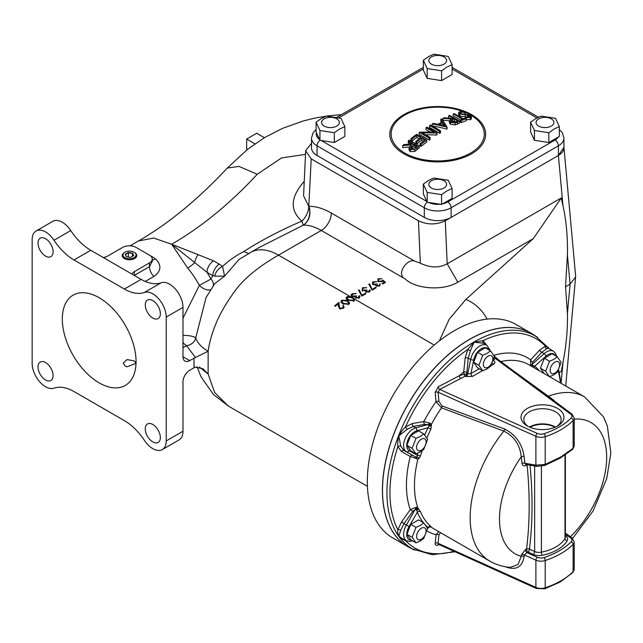 <?xml version="1.0" encoding="UTF-8"?>
<svg xmlns="http://www.w3.org/2000/svg" width="643" height="643" viewBox="0 0 643 643"><rect width="100%" height="100%" fill="white"/><g stroke="black" fill="none" stroke-linecap="round" stroke-linejoin="round"><path stroke-width="0.96" d="M334.577 305.915L335.268 306.317A91.25 52.686 -60 0 1 338.274 303.874L338.387 306.245L339.753 308.905L343.458 308.238L343.41 305.24A91.25 52.686 120 0 0 342.807 305.706L343.466 306.703L342.799 307.82L339.986 308.222L339.199 305.996L339.03 302.371A91.25 52.686 120 0 0 334.577 305.915L339.03 303.351L339.03 302.371M347.533 300.651L341.771 300.144L340.935 301.519L342.976 303.85L348.819 304.211L349.639 302.909L347.533 300.651L347.533 301.422M352.685 298.191L352.685 297.468L349.856 296.351L346.923 296.761L346.087 297.998L348.136 300.249L353.971 300.828L354.647 299.116L354.791 299.662M349.856 296.351L278.507 255.158C256.123 267.93 240.402 281.61 231.343 296.206C227.485 301.294 219.641 314.258 216.072 323.349C211.957 333.275 209.313 342.582 208.139 351.263L208.139 374.049L214.666 392.519L228.313 406.046M533.979 335.003A123.247 71.156 120 0 0 531.182 333.227L516.096 324.522A123.247 71.156 120 0 0 454.48 330.623A123.247 71.156 120 0 0 373.961 439.233A123.247 71.156 120 0 0 392.857 537.99L407.935 546.695A123.247 71.156 120 0 0 410.869 548.238M531.182 333.227A123.247 71.156 120 0 0 469.559 339.335A123.247 71.156 120 0 0 389.047 447.938A123.247 71.156 120 0 0 407.935 546.695M152.817 300.635A10.666 6.157 -120 0 0 147.48 300.104A10.666 6.157 -120 0 0 145.848 308.648A10.666 6.157 -120 0 0 152.817 318.052A10.666 6.157 -120 0 0 158.146 318.574A10.666 6.157 -120 0 0 159.786 310.03A10.666 6.157 -120 0 0 152.817 300.635M152.817 424.484A10.666 6.157 -120 0 0 147.48 423.954A10.666 6.157 -120 0 0 145.848 432.498A10.666 6.157 -120 0 0 152.817 441.902A10.666 6.157 -120 0 0 158.146 442.424A10.666 6.157 -120 0 0 159.786 433.88A10.666 6.157 -120 0 0 152.817 424.484M45.557 362.556A10.666 6.157 -120 0 0 40.228 362.033A10.666 6.157 -120 0 0 38.588 370.577A10.666 6.157 -120 0 0 45.557 379.973A10.666 6.157 -120 0 0 50.893 380.503A10.666 6.157 -120 0 0 52.525 371.959A10.666 6.157 -120 0 0 45.557 362.556M45.557 238.706A10.666 6.157 -120 0 0 40.228 238.175A10.666 6.157 -120 0 0 38.588 246.727A10.666 6.157 -120 0 0 45.557 256.123A10.666 6.157 -120 0 0 50.893 256.653A10.666 6.157 -120 0 0 52.525 248.102A10.666 6.157 -120 0 0 45.557 238.706M135.279 362.041L133.937 360.852L127.081 359.582L123.191 363.102L125.031 365.988L127.017 366.807L135.777 363.432L135.279 362.041M99.183 382.874A52.139 30.1 60 0 1 65.12 336.932A52.139 30.1 60 0 1 73.117 295.145A52.139 30.1 60 0 1 99.183 297.733A52.139 30.1 60 0 1 133.246 343.675A52.139 30.1 60 0 1 125.256 385.462A52.139 30.1 60 0 1 99.183 382.874M152.817 293.859A18.96 10.947 -120 0 0 144.386 292.436A45.034 26.001 60 0 1 124.372 289.053L74.001 259.965A45.034 26.001 60 0 1 53.988 240.241A18.96 10.947 -120 0 0 45.557 231.93A18.96 10.947 -120 0 0 36.08 230.998A18.96 10.947 -120 0 0 32.15 239.678L32.15 363.528A18.96 10.947 -120 0 0 39.778 381.902A18.96 10.947 -120 0 0 53.988 388.171A45.034 26.001 60 0 1 74.001 391.555L124.372 420.643A45.034 26.001 60 0 1 144.386 440.367A18.96 10.947 -120 0 0 162.293 449.61A18.96 10.947 -120 0 0 166.224 440.929L166.224 317.079A18.96 10.947 -120 0 0 152.817 293.859M182.982 356.752L189.685 360.619A9.484 5.474 -60 0 1 184.943 361.093A9.484 5.474 -60 0 1 182.982 356.752L182.982 307.402A18.96 10.947 -120 0 0 169.575 284.182A18.96 10.947 -120 0 0 161.144 282.759A45.034 26.001 60 0 1 141.13 279.375L90.759 250.288A45.034 26.001 60 0 1 70.746 230.564A18.96 10.947 -120 0 0 62.315 222.261A18.96 10.947 -120 0 0 52.839 221.321L36.08 230.998M198.14 254.66L213.516 260.817A9.484 5.474 120 0 0 207.022 272.31A75.842 43.788 60 0 1 210.984 279.046L199.362 285.347A66.366 38.315 -120 0 0 187.676 268.035L171.665 244.276L198.14 254.66A9.484 3.464 105.6 0 0 194.596 262.73A9.484 2.138 -39.4 0 1 187.676 268.035M210.703 289.583A9.484 5.104 38 0 1 205.873 289.519A9.484 5.104 38 0 1 199.362 285.347L182.982 318.229M339.03 303.351L339.199 305.996M343.33 306.229L344.302 307.121M339.199 306.454L339.986 308.367L342.799 308.319L343.466 306.703M342.799 308.319L342.799 307.82M346.665 300.9L346.103 299.943M346.456 298.947L346.923 296.761M352.685 297.468L354.647 299.116L434.234 345.066M353.843 300.088L354.349 300.546M213.516 260.817L219.319 264.169A9.484 5.474 120 0 0 212.825 275.662L210.984 279.046A9.484 7.177 -154.9 0 1 213.259 285.757M405.058 278.845C395.686 274.497 407.099 258.438 414.397 261.01L420.329 263.156C430.054 267.922 439.008 268.147 447.19 263.823L457.792 282.197C443.485 291.054 415.724 289.286 405.058 278.845L321.267 230.467A55.7 32.158 -120 0 0 303.504 225.098L259.378 247.362M303.504 225.098C309.339 220.806 311.18 214.545 309.018 206.315A69.918 40.364 60 0 1 331.322 213.05A14.218 8.206 120 0 1 321.267 230.467L278.507 255.158A55.7 32.158 -120 0 0 251.646 251.871L238.979 259.507L224.608 276.128L214.866 276.16L212.825 275.662L207.022 272.31L171.665 244.276L153.709 238.031L138.478 240.988L130.095 245.827M219.319 264.169L222.55 266.467C228.152 261.042 235.234 256.059 243.785 251.517L248.576 253.471M214.866 276.16A9.484 6.446 131.7 0 1 222.55 266.467L224.608 276.128L214.858 283.523L206.065 297.54L195.705 337.969A9.484 7.571 -20 0 1 186.534 345.669L182.982 347.718M305.505 154.384L281.546 157.929L257.264 174.269L238.979 166.416L227.3 168.056C197.988 199.426 168.386 223.74 138.478 240.988M246.663 150.012L246.663 139.049L256.718 133.246L264.402 137.674M254.925 143.815L246.663 139.049M243.785 251.517C261.291 240.305 280.669 230.162 301.929 221.088C289.671 210.47 290.371 197.305 304.01 181.591L304.252 181.318M311.501 143.22L305.674 150.824L303.576 195.802L308.769 206.435A14.218 8.303 121.2 0 1 301.929 221.088L303.15 225.106A14.218 11.196 -90.6 0 0 308.769 206.435L311.228 158.877L418.448 220.782C427.402 224.962 436.348 224.97 445.286 220.79L558.405 155.485L563.935 147.319M445.286 220.79L447.19 263.823L561.267 197.964L533.304 238.609L457.8 282.205M561.267 197.964L562.955 205.607L558.405 155.485M561.082 383.332L562.955 362.732C566.298 345.227 567.793 328.798 567.423 313.446L565.535 286.802L567.423 254.901C567.793 237.179 566.298 220.75 562.955 205.607M563.935 147.303L575.606 275.871L575.606 277.012L570.084 284.174L567.423 254.901M565.535 286.802L570.084 284.174L567.423 313.446M439.402 340.846L449.135 319.322L465.886 299.413L533.304 238.609M559.362 372.57L561.267 371.477L559.362 372.57M562.955 362.732L561.267 371.477M305.674 150.824L311.228 158.877M131.928 274.055A9.484 5.474 180 0 1 134.379 271.603L149.465 262.899A9.484 5.474 0 0 0 152.238 259.025A9.484 5.474 0 0 0 149.465 255.158L136.059 247.418A9.484 5.474 0 0 0 122.652 247.418L107.566 256.123A9.484 5.474 180 0 1 103.314 257.538M149.465 262.899L149.465 266.668L152.238 261.339L152.238 259.025M149.915 255.432A66.366 38.315 60 0 1 155.542 258.904A9.484 4.935 -55.5 0 1 152.238 259.852M155.542 258.904C161.835 265.302 161.28 271.161 153.862 276.482A9.484 5.474 60 0 1 149.465 266.668L134.379 275.381L134.379 271.603M182.982 335.413A9.484 2.443 -175.8 0 1 195.705 337.969C197.578 343.097 201.725 347.525 208.139 351.263L195.416 357.46L186.534 345.669A9.484 5.474 -120 0 1 182.982 342.438M189.685 360.619L195.416 357.46M162.293 449.61L179.051 439.933A18.96 10.947 -120 0 0 182.982 431.26L182.982 381.91A9.484 5.474 -60 0 1 189.685 370.296L194.001 367.804L194.001 358.135M199.426 367.016L208.139 374.049L203.124 368.841L195.416 367.137L194.001 367.804M341.095 302.178L341.771 301.567L341.771 300.144M342.148 303.319L341.859 301.519L341.947 303.166M342.148 302.25L342.438 300.554L346.931 301.053L348.691 302.877L348.112 303.834L343.579 303.408L342.148 302.25M348.112 304.597L348.112 303.834M343.579 304.179L343.579 303.408M348.691 303.07L349.342 303.713M362.13 295.097L365.24 293.304L365.923 293.698L361.8 296.085L358.448 290.081L359.252 289.945L362.13 295.893M365.24 294.1L365.24 293.304M359.252 291.52L359.252 289.945M372.442 289.141L375.552 287.349L376.243 287.751L372.112 290.13L368.76 284.126L369.564 283.989L372.442 289.937M375.552 288.144L375.552 287.349M369.564 285.572L369.564 283.989M378.631 281.184L381.725 281.112L382.858 280.059L385.519 282.39L382.77 283.973L382.087 283.579L384.361 282.261L382.963 281.039L382.304 281.57L378.004 281.521L377.98 278.805L381.91 278.716L378.631 279.223L378.631 281.811M381.725 281.835L381.725 281.112M380.19 283.941L379.772 283.925M384.361 283.057L384.361 282.261M383.63 283.483L383.083 283M376.645 285.701L379.048 285.532L380.021 283.78L379.748 285.926L376.042 286.047L375.448 284.801L372.562 284.431L372.715 281.843L376.927 281.69L373.39 282.245L373.101 284.053L377.272 284.077L376.645 286.296M379.048 286.223L379.048 285.532M372.715 282.824L372.715 281.843M365.98 292.123L365.98 291.142L366.333 291.657L368.736 291.488L369.709 289.736L370.264 290.74L369.428 291.874L365.73 292.002L365.136 290.757L362.242 290.387L362.403 287.799L366.614 287.646L363.078 288.201L362.258 289.229L362.789 290.009L366.96 290.033L366.333 292.243M368.736 292.179L368.736 291.488M362.789 290.636L362.789 290.009M362.403 288.779L362.403 287.799M369.765 291.649L369.709 289.736M352.766 294.156L351.946 295.185L352.477 295.957L356.648 295.981L356.021 297.613L358.424 297.436L359.397 295.684L359.951 296.696L359.115 297.83L355.418 297.958L354.823 296.704L351.93 296.343L351.054 295.105L352.091 293.755L356.302 293.602L352.766 294.156M352.477 296.584L352.477 295.957M352.091 294.735L352.091 293.755M351.512 296.037L351.946 295.7M359.035 297.749L359.397 295.684M356.021 298.199L356.021 297.613M358.424 298.135L358.424 297.436M359.035 298.505L358.794 296.037M347.308 299.726L347.59 297.17L352.091 297.822L353.843 299.59L353.264 300.442L348.739 299.863L347.011 298.039L347.011 299.823M353.264 301.157L353.264 300.474M466.4 118.69L466.4 120.667A159.826 92.27 120 0 0 461.119 122.564A157.857 91.137 -120 0 0 460.083 121.921L460.083 119.96A162.253 93.677 -60 0 1 462.277 119.132A159.729 92.214 -120 0 0 453.251 113.964A162.197 93.645 -60 0 1 454.159 113.642A159.488 92.078 60 0 1 463.177 118.802A162.253 93.677 -60 0 1 465.371 118.047A158.869 91.724 60 0 1 466.4 118.69A162.197 93.645 120 0 0 461.119 120.603A160.26 92.528 -120 0 0 460.083 119.96M460.284 119.879A157.318 90.824 -120 0 0 453.251 115.933L453.251 113.964M466.111 117.066L459.713 115.893L458.636 114.639L458.636 112.646L459.866 111.561L465.122 111.89L465.122 113.899A158.917 31.515 98.2 0 0 464.785 114.39L464.776 112.396L460.894 112.107L460.894 113.755M464.776 114.398L460.894 114.1M467.678 116.648L469.366 117.026M460.894 112.107L459.978 112.871L460.629 113.634L468.409 114.767L470.499 115.539L471.472 116.721L471.472 118.73L470.371 119.678L465.99 119.437M443.067 118.24A162.197 93.645 -60 0 1 444.184 117.725A161.441 130.979 11.1 0 1 452.519 118.642A162.349 93.733 -60 0 1 453.251 118.336A160.782 92.825 -120 0 0 448.613 115.78A162.197 93.645 -60 0 1 449.513 115.41A160.597 92.721 60 0 1 459.568 121.214L459.568 123.175A159.826 92.27 120 0 0 457.559 124.011L455.14 124.919L450.566 124.276L449.425 122.845L449.425 120.9L451.402 119.124A161.57 131.076 -168.9 0 0 443.067 118.24L443.067 120.185A159.191 129.147 -168.9 0 1 449.433 120.828M449.642 118.28A158.387 91.443 -120 0 0 448.613 117.741L448.613 115.78M462.847 111.424A46.553 26.877 0 0 0 404.801 115.049A46.553 26.877 0 0 0 404.801 153.066A46.553 26.877 0 0 0 470.636 153.066A46.553 26.877 0 0 0 470.636 115.049A46.553 26.877 0 0 0 465.122 112.324M441.524 122.363A159.818 43.82 -101.6 0 0 440.793 121.286L440.793 119.341A162.197 93.645 -60 0 1 441.781 118.859A162.124 44.455 78.4 0 1 447.062 127.097A162.197 93.645 120 0 0 446.933 127.169L446.933 129.106A159.962 122.556 -147.5 0 0 433.671 126.149A159.962 122.556 -147.5 0 0 432.241 125.891L432.241 123.954A162.197 93.645 -60 0 1 432.691 123.689A162.197 93.645 -60 0 1 433.221 123.384A162.309 124.34 32.6 0 1 437.931 124.3A162.333 93.725 -60 0 1 442.488 121.865A162.189 44.471 -101.6 0 0 440.793 119.341M446.933 127.169A162.333 124.372 -147.5 0 0 433.671 124.212A162.333 124.372 -147.5 0 0 432.241 123.954M421.671 138.237A162.349 93.733 120 0 0 416.897 141.926A159.416 92.037 -120 0 0 415.868 141.331A162.349 93.733 -60 0 1 420.635 137.634A160.573 92.705 -120 0 0 416.768 135.48A162.253 93.677 120 0 0 412.002 139.177A159.416 92.037 -120 0 0 410.965 138.631A162.197 93.645 -60 0 1 416.64 134.258A160.758 92.817 60 0 1 426.695 140.07A162.197 93.645 120 0 0 421.02 144.434A159.416 92.037 -120 0 0 419.992 143.791A162.253 93.677 -60 0 1 424.766 140.094A160.573 92.705 -120 0 0 421.671 138.237L421.671 140.19A159.978 92.359 120 0 0 416.897 143.903A157.005 90.647 -120 0 0 415.868 143.301A159.978 92.367 -60 0 1 416.897 142.481M416.897 141.926L416.897 143.903M423.335 141.179A158.178 91.322 -120 0 0 421.671 140.19M419.992 143.791L419.992 145.768A159.882 92.311 -60 0 1 421.02 144.94M426.695 140.07L426.695 142.023A159.826 92.27 120 0 0 421.02 146.411A157.005 90.647 -120 0 0 419.992 145.768M421.02 144.434L421.02 146.411M437.007 132.972A162.197 93.645 120 0 0 436.822 133.093A161.98 131.751 -171.4 0 0 422.266 132.9A161.377 93.171 60 0 1 430.175 137.554A162.197 93.645 120 0 0 429.275 138.189A161.232 93.082 -120 0 0 419.22 132.386A162.197 93.645 -60 0 1 419.421 132.241A162.052 131.815 8.6 0 1 433.945 132.217A162.076 93.581 -120 0 0 426.052 127.748A162.197 93.645 -60 0 1 426.952 127.169A162.149 93.613 60 0 1 437.007 132.972L437.007 134.917A159.826 92.27 120 0 0 436.822 135.038A159.601 129.822 -171.4 0 0 425.618 134.789M436.822 133.093L436.822 135.038M430.175 137.554L430.175 139.499A159.826 92.27 120 0 0 429.275 140.142A158.845 91.708 -120 0 0 419.22 134.339L419.22 132.386M429.275 138.936A158.99 91.796 60 0 1 430.175 139.499M429.275 138.189L429.275 140.142M426.052 127.748L426.052 129.685A159.705 92.206 -120 0 1 430.497 132.128M429.532 125.562A162.197 93.645 -60 0 1 430.432 125.023A162.317 93.717 60 0 1 440.487 130.826A162.197 93.645 120 0 0 439.587 131.373A162.293 93.701 -120 0 0 429.532 125.562L429.532 127.507A159.922 92.327 -120 0 1 439.587 133.31L439.587 131.373M440.487 130.826L440.487 132.763A159.826 92.27 120 0 0 439.587 133.31M443.027 122.7A162.349 93.733 120 0 0 439.434 124.613A162.309 124.348 32.5 0 1 445.052 125.915A162.189 44.504 -101.6 0 0 443.027 122.7L443.027 124.638A159.978 92.367 120 0 0 441.982 125.184M443.63 125.57A159.818 43.853 -101.6 0 0 443.027 124.638M447.062 127.097L447.062 129.034M461.119 120.603L461.119 122.564M465.122 111.89A161.305 31.989 98.2 0 0 464.776 112.396M468.409 115.338L468.409 116.769M471.472 116.721L470.371 117.685L470.371 119.678M470.371 117.685L465.99 117.452L465.99 118.425M465.99 117.452A160.396 17.859 -85.5 0 1 466.183 116.809L469.438 117.01L469.639 115.804L469.639 116.938M470.137 116.415L467.678 115.21L459.713 113.907L458.636 112.646M467.678 115.21L467.678 117.074M465.323 115.017L465.323 117.01M459.713 113.907L459.713 115.893M558.381 155.493A18.96 10.947 0 0 0 563.935 147.753L563.935 138.092A18.96 10.947 180 0 1 558.381 145.832L451.129 207.761L451.129 217.422L558.381 155.493L558.381 145.832A4.742 2.733 -120 0 0 555.03 140.029A14.218 8.206 0 0 0 558.333 137.039M424.308 217.422L424.308 207.761L317.055 145.832A18.96 10.947 180 0 1 311.501 138.092L311.501 147.753A18.96 10.947 0 0 0 317.055 155.493L424.308 217.422A18.96 10.947 0 0 0 451.129 217.422M455.742 121.752A158.387 91.443 -120 0 0 454.288 120.884A159.978 93.066 120.4 0 0 452.431 121.656L451.667 122.025M454.288 118.931A162.349 94.449 120.4 0 0 452.431 119.702L450.799 121.021L451.466 121.913L455.75 121.744A162.253 93.677 -60 0 1 457.639 120.948A160.782 92.825 -120 0 0 454.288 118.931L454.288 120.884M459.568 121.214A162.197 93.645 120 0 0 457.559 122.057L455.14 122.966L455.14 124.919M455.14 122.966L450.566 122.339L450.566 124.276M450.566 122.339L449.425 120.9M413.931 143.984A162.349 94.449 120.4 0 0 412.075 145.519L410.451 147.745L411.118 148.838L415.402 147.577A162.253 93.677 -60 0 1 417.283 146.001A158.636 91.587 -120 0 0 413.931 143.984L413.931 145.961A159.978 93.066 120.4 0 0 412.075 147.504L410.893 148.678M415.917 147.143A156.209 90.189 -120 0 0 413.931 145.961M409.165 141.315L409.165 142.071A156.482 90.35 60 0 1 412.388 143.815M402.719 145.599A162.197 93.645 -60 0 1 403.836 144.611A160.003 129.806 11.1 0 1 412.171 144A162.349 93.733 -60 0 1 412.902 143.389A158.636 91.587 -120 0 0 408.265 140.833A162.197 93.645 -60 0 1 409.165 140.094A158.901 91.748 60 0 1 419.22 145.897L419.22 147.874A159.826 92.27 120 0 0 417.211 149.554L414.791 151.427L410.21 151.644L409.077 149.891L409.077 147.89L411.054 144.94A159.786 129.637 -168.9 0 0 402.719 145.599L402.719 147.609A157.382 127.676 -168.9 0 1 409.269 147.038M413.931 144.691A156.482 90.35 60 0 1 416.809 146.387M419.22 145.897A162.197 93.645 120 0 0 417.211 147.569L414.791 149.425L414.791 151.427M414.791 149.425L410.21 149.634L410.21 151.644M410.21 149.634L409.077 147.89M408.265 140.833L408.265 142.818A159.826 92.27 -60 0 1 409.165 142.071M410.612 144.08A156.209 90.189 -120 0 0 408.265 142.818M419.164 138.751A158.178 91.322 -120 0 0 416.768 137.441A159.882 92.311 120 0 0 412.002 141.147A157.005 90.647 -120 0 0 410.965 140.6L410.965 138.631M416.768 135.48L416.768 137.441M412.002 139.177L412.002 141.147M415.868 141.331L415.868 143.301M537.548 337.374A122.917 70.971 120 0 0 535.306 335.984A122.917 70.971 120 0 0 473.851 342.076A122.917 70.971 120 0 0 393.548 450.397A122.917 70.971 120 0 0 412.388 548.889A122.917 70.971 120 0 0 414.711 550.135M460.718 378.389A2.275 1.27 -118.5 0 1 459.166 375.801A100.131 57.814 120 0 1 463.691 371.984L465.178 357.894L467.782 349.454L473.995 342.164L483.11 340.597A2.275 1.752 -63.2 0 0 483.552 343.225L474.052 342.205L470.363 350.845L468.217 358.143L466.77 373.776A2.275 1.238 -62.6 0 1 465.307 376.099L439.748 389.425L438.06 392.19L438.944 401.449L441.934 405.886A2.275 1.254 -70.3 0 1 441.492 407.855L436.067 401.682L435.166 392.431L438.245 386.789L459.166 375.801L464.053 374.218L470.925 373.599A2.275 1.31 -120 0 0 472.533 376.38L466.159 376.541L465.307 376.099A2.275 1.165 -114.9 0 1 464.053 374.218L463.691 371.984A2.275 0.788 -173.9 0 1 466.722 372.241M530.612 365.738L530.652 359.887L539.702 350.041L545.36 346.159L553.615 351.367A13.527 7.812 -60 0 0 544.131 353.69L541.784 352.235L532.734 362.081L531.882 364.549L544.131 353.69A2.275 0.932 -131.6 0 1 546.068 356.126L534.775 366.14A2.275 1.849 -49.6 0 0 534.397 367.925M398.789 435.833L400.766 446.218L404.005 450.494L415.378 456.86L406.408 451.683A13.527 7.812 -60 0 1 404.889 439.225A13.527 7.812 -60 0 1 415.643 427.868L413.361 426.381L407.357 429.227L398.789 435.833M557.65 425.979A21.46 12.394 180 0 1 527.292 425.979A21.46 12.394 180 0 1 527.292 408.458A21.46 12.394 180 0 1 557.65 408.458A21.46 12.394 180 0 1 557.65 425.979L557.65 425.979M556.589 426.55A18.663 10.778 -0 0 0 561.13 419.734A18.663 10.778 -0 0 0 549.797 409.591A18.663 10.778 -0 0 0 529.269 411.882A18.663 10.778 -0 0 0 523.804 419.734A18.663 10.778 -0 0 0 528.353 426.55M555.488 427.073A18.125 10.465 -0 0 0 529.655 426.952A18.125 10.465 -0 0 0 529.454 427.073M554.893 427.322A17.393 10.047 -0 0 0 530.17 427.249A17.393 10.047 -0 0 0 530.041 427.322M560.921 456.908A2.275 1.31 60 0 1 560.447 457.953L544.902 465.395A2.275 0.836 -111.7 0 0 545.2 464.423L560.921 456.908L573.114 448.267L574.215 446.218L574.215 418.127A8.343 4.814 180 0 1 573.114 420.522A2.275 1.616 -135.2 0 0 571.137 418.006A6.068 3.504 -0 0 0 570.654 414.116L495.367 358.481L493.02 360.096M560.447 457.953L572.648 449.312A2.275 1.704 -131.8 0 0 573.114 448.267L573.114 420.522A75.842 43.788 180 0 1 560.921 429.733A75.842 43.788 180 0 1 545.2 436.693A2.275 0.932 -108.4 0 0 544.066 433.695A73.567 42.47 -0 0 0 571.137 418.006M549.315 348.924C549.46 348.072 548.543 348.048 546.558 348.86L541.784 352.235A2.275 1.061 -137.5 0 1 539.702 350.041M406.038 540.466L405.524 540.562C399.592 538.641 397.036 535.008 397.864 529.655L401.537 521.915L404.005 523.635L400.766 530.234L398.789 536.19L402.205 538.569M409.141 547.354A123.239 71.148 -60 0 1 407.943 546.687A123.239 71.148 -60 0 1 389.055 447.938A123.239 71.148 -60 0 1 469.559 339.343A123.239 71.148 -60 0 1 531.174 333.235A123.239 71.148 -60 0 1 532.348 333.942M430.979 526.971L430.85 526.922A2.275 2.186 -67.7 0 1 431.316 527.156L430.207 526.85M401.537 521.915L410.29 509.626L412.75 511.338L404.005 523.635L406.408 525.018L416.391 507.19L417.926 508.099L420.45 511.627A94.802 54.735 120 0 0 430.906 526.513L431.316 527.156A94.802 54.735 120 0 0 434.105 528.964L489.805 561.122C496.131 564.731 502.939 566.813 510.229 567.383L518.041 564.53L521.24 556.34A2.275 1.455 -172 0 1 524.077 556.557C522.237 567.536 515.702 570.839 504.474 566.459M412.75 455.437A2.275 1.704 119.5 0 0 410.29 456.498A100.131 57.814 120 0 0 410.29 509.626L416.391 507.19L416.696 509.28L417.926 508.099A94.802 54.735 120 0 1 417.926 459.038L410.29 456.498L401.537 451.563L397.864 446.652A2.275 1.471 163.9 0 1 400.766 446.218M423.448 522.727A97.077 56.045 -60 0 1 417.339 512.238L416.889 510.365L415.378 509.489L412.75 511.338M418.866 509.143A2.275 0.498 140.6 0 0 416.889 510.365L416.696 509.28M411.19 540.072A11.252 6.494 120 0 1 409.069 526.553L417.339 512.238A2.275 1.696 157.6 0 1 420.45 511.627M428.881 527.421A2.275 2.267 -106.1 0 1 429.733 526.963L428.045 527.477A2.275 1.849 130.4 0 1 430.906 526.513M429.733 526.963A2.275 2.267 -106.1 0 1 431.574 527.228M454.022 551.316A120.924 69.814 120 0 1 405.524 540.562A2.275 1.535 80.6 0 1 405.645 540.265M470.363 350.845L467.782 349.454A120.924 69.814 120 0 0 405.524 426.896C399.592 432.506 397.036 439.097 397.864 446.652A120.924 69.814 120 0 0 397.864 529.655A2.275 1.085 -166.1 0 1 400.766 530.234M441.934 405.886L504.474 428.921C515.734 434.716 522.261 443.911 524.077 456.506A2.275 1.149 -7.1 0 0 521.24 456.779C520.058 444.988 514.271 436.428 503.871 431.107L441.492 407.855A94.802 54.735 120 0 0 431.316 424.525A2.275 0.956 163.4 0 1 429.194 425.111L430.207 423.247L431.316 424.525L430.906 429.13A94.802 54.735 120 0 0 426.848 437.931M412.42 423.52L423.85 421.559A2.275 1.463 -99.9 0 0 424.798 424.396L413.361 426.381A2.275 1.455 -99.8 0 1 412.42 423.52L405.524 426.896A2.275 0.772 -129.4 0 0 407.357 429.227M401.537 451.563A2.275 1.696 119.5 0 1 404.005 450.494L406.408 451.683A2.275 1.857 120 0 0 409.069 450.59L417.339 455.365A2.275 0.756 -164.4 0 1 420.45 456.096L418.866 458.563L417.926 459.038M532.725 366.96A2.275 0.643 -56.7 0 1 533.151 365.73L532.123 365.682L531.745 366.397M546.558 348.86A2.275 1.736 -106.3 0 1 545.36 346.159A120.924 69.814 120 0 0 483.11 340.597L486.992 345.476M465.178 357.894A2.275 0.788 -174 0 1 468.217 358.143L470.652 359.445A13.527 7.812 -60 0 1 479.887 345.926A13.527 7.812 -60 0 1 486.896 345.412L483.552 343.225M493.872 355.33A100.131 57.814 120 0 1 530.652 359.887A2.275 1.061 -137.3 0 0 532.734 362.081M530.33 365.441L531.882 364.549A2.275 0.932 -131.6 0 1 533.151 365.73L534.775 366.14A97.077 56.045 -60 0 1 539.26 370.738M494.202 355.957L498.446 359.783M565.374 535.434L565.639 535.627A9.484 5.474 180 0 1 567.15 540.747A40.196 23.204 180 0 1 557.489 549.741A40.196 23.204 180 0 1 542.162 555.271A9.484 5.474 180 0 1 533.232 554.411L528.04 552.064A460.171 265.68 180 0 1 526.938 552.602L524.294 554.933A2.275 1.455 7.7 0 0 521.465 554.724L525.484 549.524A457.912 264.369 -0 0 0 526.585 548.993A2.275 1.439 -173 0 1 529.438 549.17A2.275 1.141 -65.7 0 1 528.04 552.064A2.275 1.198 64 0 1 526.569 549.202A2.275 1.198 64 0 1 526.585 548.993A451.402 290.435 -126.5 0 0 527.075 464.881A2.275 1.173 62.8 0 1 527.059 464.648M438.992 544.533L438.245 544.918C436.179 545.786 435.15 545.2 435.166 543.142A2.275 1.423 -173.9 0 1 438.06 543.287L438.47 544.299L536.358 588.449A2.275 1.141 -65.7 0 1 535.892 587.413A8.343 4.814 -0 0 0 545.2 587.79A75.842 43.788 -0 0 0 560.921 580.83A75.842 43.788 -0 0 0 573.114 571.619A8.343 4.814 -0 0 0 574.215 569.224L572.752 572.567A2.275 1.616 -135.2 0 0 573.114 571.619L573.114 544.372A75.842 43.788 180 0 1 560.921 553.583A75.842 43.788 180 0 1 545.2 560.543A2.275 0.932 -108.4 0 0 544.066 557.545A73.567 42.47 -0 0 0 559.306 550.794A73.567 42.47 -0 0 0 571.137 541.864A6.068 3.504 -0 0 0 570.654 537.966L565.374 534.06M440.656 532.75L438.944 534.823L438.06 543.287L535.892 587.413L535.892 560.166L524.294 554.933A452.342 291.046 53.5 0 1 524.077 556.557M572.752 572.567L560.447 581.867L544.782 588.811A2.275 0.932 -108.4 0 0 545.2 587.79L545.2 560.543A8.343 4.814 180 0 1 535.892 560.166A2.275 1.141 -65.7 0 1 537.291 557.272L526.938 552.602A2.275 1.19 64.2 0 1 525.476 549.733A2.275 1.19 64.2 0 1 525.484 549.524M526.062 464.471A2.275 1.165 -117 0 0 525.87 465.5C523.764 466.352 522.478 465.677 522.028 463.474A450.124 289.615 -126.5 0 0 521.24 456.779A75.794 43.756 120 0 0 521.24 556.34A450.124 289.615 -126.5 0 0 521.465 554.724M524.077 456.506A452.342 291.046 53.5 0 1 524.857 463.233A2.275 1.165 -6.2 0 0 522.028 463.474M435.166 392.431A2.275 1.19 174.4 0 1 438.06 392.19L535.892 436.316L535.892 465.162L524.857 463.233L525.789 464.423L536.905 466.376A2.275 1.447 -80 0 1 535.892 465.162L545.2 464.423L545.2 436.693A8.343 4.814 180 0 1 535.892 436.316A2.275 1.141 -65.7 0 1 537.291 433.422A6.068 3.504 -0 0 0 544.066 433.695M552.321 399.681A2.275 1.463 126.5 0 0 552.08 399.416L552.08 399.416A2.275 1.463 126.5 0 0 550.721 399.391M551.847 399.287L521.24 376.629A2.275 1.463 126.5 0 0 519.89 376.597M512.318 370.038L553.189 399.753A2.275 0.804 -48.4 0 1 552.739 399.906M548.833 396.16A2.275 1.495 -54.1 0 1 547.812 396.048A2.275 1.455 125.9 0 0 546.518 396.056M553.189 399.753L555.11 401.658M527.461 464.712A2.275 1.182 -5.7 0 0 527.075 464.881A455.63 186.004 168.4 0 1 525.87 465.5M504.474 428.921A2.275 1.23 -69.3 0 1 503.871 431.107A94.802 54.735 120 0 0 489.805 561.122M493.406 360.345L493.784 360.594C495.351 361.824 495.255 363.054 493.511 364.276L490.81 365.835M496.613 358.432L495.367 358.481A2.275 1.399 -123.4 0 1 494.178 357.363M500.873 361.575A94.802 54.735 120 0 1 528.908 364.758L584.608 396.916A94.802 54.735 120 0 0 548.752 396.104A2.275 1.511 -54 0 1 547.723 395.975M492.345 363.038A2.275 1.31 -120 0 0 493.511 364.276M493.261 360.771A2.275 1.382 122.8 0 0 493.784 360.594M488.576 349.712A11.252 6.494 120 0 0 480.667 349.133A11.252 6.494 120 0 0 473.73 359.911A2.275 0.932 -168.4 0 1 470.652 359.445L467.63 374.218A2.275 1.238 -62.6 0 1 466.159 376.541M438.245 386.789A2.275 1.23 -117.1 0 0 439.748 389.425L537.291 433.422M424.669 434.965A97.077 56.045 -60 0 1 428.045 427.756L428.881 425.931A2.275 1.607 -105 0 0 427.892 424.589L430.207 423.247L423.85 421.559A100.131 57.814 120 0 1 436.067 401.682A2.275 1.19 174.6 0 1 438.944 401.449M430.906 429.13L428.045 427.756L416.752 430.786A2.275 1.607 -105 0 0 415.643 427.868L427.892 424.589L424.798 424.396M418.866 458.563A2.275 1.455 -126.5 0 0 416.889 456.835L416.391 458.861L415.378 456.86A2.275 1.857 120 0 0 416.889 456.835L417.339 455.365A97.077 56.045 -60 0 1 417.998 453.066M428.881 425.931A2.275 0.707 175.5 0 0 431.574 425.803M435.166 543.142L436.067 534.687L438.743 531.64M427.04 531.038A100.131 57.814 120 0 0 436.067 534.687A2.275 1.423 -174.1 0 1 438.944 534.823M438.245 544.918A2.275 1.23 62.9 0 1 438.454 544.291M134.66 252.603A7.274 4.204 180 0 1 134.942 252.779A7.274 4.204 180 0 1 136.758 255.657A7.274 4.204 180 0 1 134.628 258.526A7.274 4.204 180 0 1 126.784 259.459A7.274 4.204 180 0 1 122.21 255.657A7.274 4.204 180 0 1 124.035 252.779A7.274 4.204 180 0 1 124.316 252.603M124.846 252.257A6.567 3.794 0 0 0 124.565 252.426A6.567 3.794 0 0 0 124.991 257.698A6.567 3.794 0 0 0 134.13 257.618A6.567 3.794 0 0 0 134.403 252.426A6.567 3.794 0 0 0 124.846 252.257M125.256 254.282L128.351 252.498L132.587 253.149L133.72 255.593L130.617 257.385L126.39 256.726L125.256 254.282M133.503 255.713L132.426 253.398L128.407 252.771L125.465 254.475L126.526 256.75M132.426 256.34L132.426 253.398M128.407 257.039L128.407 252.771M538.681 118.826A8.898 5.136 0 0 0 538.681 126.092A8.898 5.136 0 0 0 551.268 126.092A8.898 5.136 0 0 0 551.268 118.826A8.898 5.136 0 0 0 538.681 118.826M535.86 118.497L530.596 122.194L534.446 130.497L548.833 132.723L554.097 129.026L559.354 126.639L555.504 118.336L541.125 116.118L535.86 118.497M559.354 126.639L559.354 136.445L548.833 142.529L548.833 132.723M534.446 130.497L534.446 140.303L548.833 142.529M530.596 122.194L530.596 132L534.446 140.303M431.429 56.897A8.898 5.136 0 0 0 431.429 64.163A8.898 5.136 0 0 0 444.008 64.163A8.898 5.136 0 0 0 444.008 56.897A8.898 5.136 0 0 0 431.429 56.897M428.6 56.576L423.335 60.265L427.193 68.568L441.572 70.794L446.837 67.105L452.101 64.718L448.243 56.415L433.864 54.189L428.6 56.576M452.101 64.718L452.101 74.524L441.572 80.6L441.572 70.794M427.193 68.568L427.193 78.374L441.572 80.6M423.335 60.265L423.335 70.071L427.193 78.374M431.429 180.747A8.898 5.136 0 0 0 431.429 188.013A8.898 5.136 0 0 0 444.008 188.013A8.898 5.136 0 0 0 444.008 180.747A8.898 5.136 0 0 0 431.429 180.747M428.6 180.426L423.335 184.115L427.193 192.418L441.572 194.644L446.837 190.955L452.101 188.568L448.243 180.265L433.864 178.039L428.6 180.426M452.101 188.568L452.101 198.374L441.572 204.45L441.572 194.644M427.193 192.418L427.193 202.223L441.572 204.45M423.335 184.115L423.335 193.921L427.193 202.223M324.168 118.826A8.898 5.136 0 0 0 324.168 126.092A8.898 5.136 0 0 0 336.755 126.092A8.898 5.136 0 0 0 336.755 118.826A8.898 5.136 0 0 0 324.168 118.826M321.347 118.497L316.083 122.194L319.933 130.497L334.312 132.723L339.576 129.026L344.841 126.639L340.991 118.336L326.604 116.118L321.347 118.497M344.841 126.639L344.841 136.445L334.312 142.529L334.312 132.723M319.933 130.497L319.933 140.303L334.312 142.529M316.083 122.194L316.083 132L319.933 140.303M421.35 539.236A6.735 3.89 -60 0 1 416.592 536.479A6.735 3.89 -60 0 1 421.35 528.233A6.735 3.89 -60 0 1 426.116 530.981A6.735 3.89 -60 0 1 421.35 539.236M420.385 525.435L415.997 527.364L412.131 537.339L415.997 542.853L420.385 540.916L423.737 538.384L427.611 528.401L423.737 522.896L420.385 525.435M415.997 542.853L410.781 539.839L406.906 534.333L412.131 537.339M423.737 522.896L418.521 519.882L410.781 524.35L406.906 534.333M415.997 527.364L410.781 524.35M421.35 450.213A6.735 3.89 -60 0 1 416.592 447.464A6.735 3.89 -60 0 1 421.35 439.209A6.735 3.89 -60 0 1 426.116 441.958A6.735 3.89 -60 0 1 421.35 450.213M423.737 433.88L420.385 436.412L415.997 438.349L412.131 448.324L415.997 453.829L420.385 451.892L423.737 449.361L427.611 439.386L423.737 433.88L418.521 430.866L410.781 435.335L406.906 445.31L410.781 450.815L415.997 453.829M412.131 448.324L406.906 445.31M415.997 438.349L410.781 435.335M488.117 367.161A6.735 3.89 -60 0 1 483.351 364.412A6.735 3.89 -60 0 1 488.117 356.158A6.735 3.89 -60 0 1 492.884 358.907A6.735 3.89 -60 0 1 488.117 367.161M490.505 350.829L487.153 353.361L482.764 355.298L478.89 365.272L482.764 370.778L487.153 368.841L490.505 366.309L494.371 356.335L490.505 350.829L485.28 347.815L477.54 352.284L473.674 362.258L477.54 367.764L482.764 370.778M478.89 365.272L473.674 362.258M482.764 355.298L477.54 352.284M554.877 373.125A6.735 3.89 -60 0 1 550.119 370.376A6.735 3.89 -60 0 1 554.877 362.122A6.735 3.89 -60 0 1 559.643 364.87A6.735 3.89 -60 0 1 554.877 373.125M557.264 356.793L553.912 359.324L549.524 361.262L545.658 371.236L549.524 376.742L553.912 374.805L557.264 372.273L561.138 362.298L557.264 356.793L552.048 353.779L544.308 358.247L540.433 368.222L544.211 373.591M545.658 371.236L540.433 368.222M549.524 361.262L544.308 358.247M144.386 292.436L161.144 282.759M257.264 174.269C229.953 203.686 201.42 227.019 171.665 244.276M331.322 213.05L414.397 261.01M420.329 263.156L418.448 220.782M465.886 299.413A120.233 69.42 -60 0 1 487.145 319.105M153.862 276.482L145.262 281.449M124.372 289.053L141.13 279.375M74.001 259.965L90.759 250.288M53.988 240.241L70.746 230.564M166.224 440.929L182.982 431.26M166.224 317.079L182.982 307.402M471.616 114.655A47.936 27.673 0 0 0 403.82 114.655A47.936 27.673 0 0 0 403.82 153.79A47.936 27.673 0 0 0 471.616 153.79A47.936 27.673 0 0 0 471.616 114.655M319.973 140.311A4.742 2.733 120 0 0 317.055 145.832L317.055 155.493M442.593 203.863A14.218 8.206 0 0 0 447.777 201.95A4.742 2.733 -120 0 1 451.129 207.761A18.96 10.947 180 0 1 424.308 207.761A4.742 2.733 120 0 1 427.233 202.232M428.584 202.441A14.218 8.206 0 0 0 440.174 204.233M447.777 201.95L555.03 140.029M536.881 117.934L452.101 68.994M423.335 68.994L338.941 117.717M316.452 132.804A14.218 8.206 0 0 0 319.563 139.499M321.219 140.504L426.848 201.484M452.431 119.702L452.431 121.656M457.559 122.057L457.559 124.011M412.075 145.519L412.075 147.504M417.211 147.569L417.211 149.554M560.383 382.931A120.924 69.814 120 0 0 558.204 370.746M567.15 540.747A2.275 1.76 30.3 0 1 564.996 538.464A7.202 4.163 -0 0 0 565.374 537.138L565.374 454.89M533.232 554.411A2.275 1.141 114.3 0 0 534.638 551.517A7.202 4.163 -0 0 0 541.414 552.168A37.921 21.894 -0 0 0 555.874 546.952A37.921 21.894 -0 0 0 564.996 538.464L564.996 455.148M412.525 540.843L409.704 541.422L406.665 540.771A13.527 7.812 -60 0 1 404.889 539.228A13.527 7.812 -60 0 1 406.408 525.018L409.069 526.553M537.194 337.141L533.505 334.681A123.231 71.148 120 0 0 469.647 339.391A123.231 71.148 120 0 0 388.533 450.068A123.231 71.148 120 0 0 410.355 547.981L407.943 546.687M427.434 528.024L428.045 527.477A97.077 56.045 -60 0 1 425.706 525.283M555.271 355.643A11.252 6.494 120 0 0 546.068 356.126M565.374 533.095L572.005 537.99L574.215 541.977A8.343 4.814 180 0 1 573.114 544.372A2.275 1.616 -135.2 0 0 571.137 541.864M537.291 557.272A6.068 3.504 -0 0 0 544.066 557.545M529.985 465.154A453.628 291.874 53.5 0 1 529.438 549.17L534.638 551.517L534.638 465.974M542.162 555.271A2.275 0.603 78.7 0 1 541.414 552.168L541.414 466.336M572.005 537.99A2.275 1.463 126.5 0 0 570.654 537.966M550.022 397.76L572.005 414.14A2.275 1.463 126.5 0 0 570.654 414.116M570.365 536.776A75.794 43.756 120 0 0 606.63 459.649A75.794 43.756 120 0 0 574.215 419.115M482.499 370.625L472.533 376.38M489.62 350.322A2.275 1.607 -15 0 0 489.685 349.519L486.896 345.412M473.73 359.911L470.925 373.599L479.284 368.769M416.752 430.786A11.252 6.494 120 0 0 407.807 440.23A11.252 6.494 120 0 0 409.069 450.59M422.033 450.815A94.802 54.735 120 0 0 420.45 456.096M197.071 366.767L201.002 376.766L213.388 394.44L228.273 406.022L367.434 486.365M259.434 247.33L251.116 252.136M227.3 168.056L247.651 149.232L264.57 137.578L282.438 128.391L303.432 120.916L314.724 118.119L327.93 115.869L341.513 114.631M575.606 277.012L565.711 386.009M348.691 302.877L348.691 304.412M362.258 289.229L362.258 291.086M351.946 295.185L351.946 297.042M353.843 299.59L353.843 301.438M559.354 129.5L562.295 132.667L563.935 138.092M452.101 67.386L538.384 117.203M337.036 117.211L423.335 67.386M316.083 129.5L313.141 132.667L311.501 138.092M535.306 335.984L548.688 347.976M558.719 369.805L560.985 383.276M406.665 540.771L402.156 538.545M533.505 334.681L531.174 333.235M414.333 549.95L410.355 547.981M428.857 527.445L427.579 528.578M556.605 356.407L555.665 353.634L553.615 351.367M544.782 588.811L536.358 588.449M574.215 541.977L574.215 569.224M572.005 414.14L574.215 418.127M544.902 465.395L536.905 466.376M574.215 446.218L572.648 449.312M496.621 358.432L521.24 376.629M489.685 349.519L489.95 350.507M412.388 548.889L432.184 554.732L455.027 551.766M584.608 396.916L603.48 416.825L607.362 426.02L610.85 452.873L606.735 478.577L592.967 511.153L572.559 538.456M124.565 252.426L124.035 252.779M134.403 252.426L134.942 252.779"/></g></svg>
